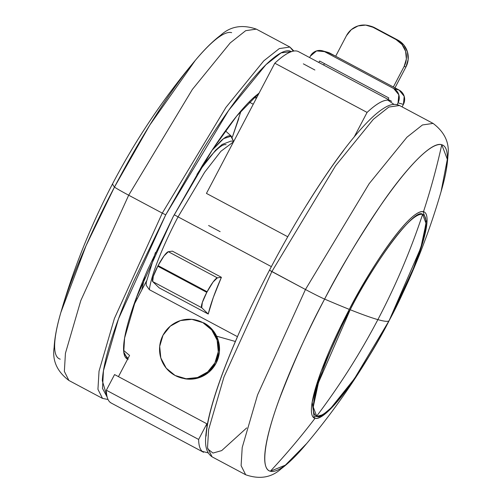 <?xml version="1.0" encoding="UTF-8"?>
<svg xmlns="http://www.w3.org/2000/svg" width="502" height="502" viewBox="0 0 502 502"><rect width="100%" height="100%" fill="white"/><g stroke="black" fill="none" stroke-linecap="round" stroke-linejoin="round"><path stroke-width="0.75" d="M316.668 416.127C323.916 423.355 363.73 370.884 389.075 320.722C388.128 321.832 384.4 321.462 377.88 319.623C360.097 353.483 339.691 385.655 316.668 416.127C303.007 410.68 333.93 339.026 350.208 309.734C362.13 314.478 371.354 317.779 377.88 319.623C395.658 285.757 410.567 250.655 422.615 214.329C415.367 207.1 375.546 259.565 350.208 309.734L318.444 382.687L313.235 407.015L316.668 416.127C339.691 385.655 360.097 353.483 377.88 319.623C384.4 321.462 388.128 321.832 389.075 320.722C374.36 350.452 331.772 418.812 316.668 416.127M174.225 214.737L178.059 216.87L204.659 172.224L220.867 151.303L233.518 141.828L220.867 151.303L204.659 172.224L178.059 216.87L271.369 266.637L178.059 216.87A89.594 15.512 118.1 0 0 149.339 289.673L237.452 336.673L149.339 289.673L146.226 285.324L146.27 282.055M313.33 417.357L323.125 414.614L330.937 408.019L354.462 378.646L389.075 320.722L420.839 247.768L426.047 223.434L422.615 214.329C410.567 250.655 395.658 285.757 377.88 319.623C371.354 317.779 362.13 314.478 350.208 309.734C364.923 279.997 407.505 211.637 422.615 214.329C436.276 219.769 405.346 291.43 389.075 320.722L413.372 268.507L422.552 242.115L426.267 221.131L423.092 211.568M287.765 236.775L206.441 193.402L287.765 236.775M295.559 50.915C290.627 50.802 283.705 54.894 274.801 63.196L206.441 193.402L274.801 63.196L367.081 112.417C375.985 104.115 382.907 100.023 387.839 100.136L393.988 104.397M123.567 350.377L129.572 355.441L118.447 376.632L129.572 355.441L123.617 350.44M208.098 452.867L202.187 451.342C199.915 449.271 198.729 445.305 198.629 439.445L206.855 423.788L114.575 374.567L106.355 390.23C106.455 396.084 107.635 400.05 109.907 402.127L111.319 403.1M203.567 452.296A199.106 34.475 -61.9 0 1 198.629 439.445L206.855 423.788L206.88 427.076L206.855 423.788L114.575 374.567L106.355 390.23A199.106 34.475 118.1 0 0 111.287 403.081M299.33 52.152A199.106 34.475 118.1 0 0 274.801 63.196L367.081 112.417L354.217 136.914L367.081 112.417A199.106 34.475 -61.9 0 1 391.61 101.373M208.236 314.039L159.216 287.891L152.677 281.566L201.697 307.713L208.236 314.039L159.216 287.891L152.677 281.566L201.697 307.713A16.591 2.874 -61.9 0 1 206.793 292.359L157.772 266.211L158.092 265.602L207.113 291.75L206.793 292.359L157.772 266.211A16.591 2.874 118.1 0 0 152.677 281.566L153.311 276.338L158.092 265.602L207.113 291.75A16.591 2.874 -61.9 0 1 217.372 277.857L168.352 251.709A16.591 2.874 118.1 0 0 158.092 265.602L164.041 255.894L168.352 251.709L172.381 251.151L221.401 277.299A89.594 15.512 118.1 0 0 208.236 314.039L213.281 297.523L221.401 277.299L217.372 277.857L168.352 251.709L172.381 251.151L221.401 277.299L217.372 277.857L213.061 282.042L206.793 292.359L202.331 302.486L201.697 307.713L208.236 314.039M198.629 439.445L106.355 390.23L198.629 439.445M146.427 281.151L133.419 305.925L146.427 281.151M226.095 144.708C224.218 144.181 221.438 145.53 217.749 148.768C214.065 151.999 209.748 156.875 204.81 163.382L196.953 174.382M220.127 231.654L208.594 225.498M155.444 252.487L146.182 282.576L146.226 285.324L149.339 289.673A89.594 15.512 -61.9 0 1 178.059 216.87M314.892 70.01L303.352 63.854M254.89 96.459L256.804 97.482L254.89 96.459M256.34 98.367L254.087 97.168L256.34 98.367M249.055 102L253.253 104.24L249.055 102M397.12 104.617L398.036 102.866L403.413 104.385L402.096 106.882L403.413 104.385A10.617 10.448 -74.2 0 0 399.115 90.071L404.198 96.302L403.413 104.385L398.036 102.866L398.826 94.784L393.744 88.553L324.537 51.637L316.567 50.909L310.374 56.111L309.615 57.554L310.374 56.111A10.617 10.448 105.8 0 1 324.537 51.637L393.744 88.553L399.115 90.071L393.348 86.99L399.115 90.071L393.744 88.553A10.617 10.448 105.8 0 1 398.036 102.866L397.12 104.617M388.052 99.39L388.812 97.946L388.052 99.39M318.839 62.48L319.605 61.031L388.812 97.946L319.605 61.031L318.839 62.48M324.424 63.603L323.664 65.047L324.424 63.603M327.128 52.126L335.675 56.23L329.908 53.156L324.537 51.637L329.908 53.156A10.617 10.448 -74.2 0 0 327.718 52.29M370.721 26.186A19.911 19.597 -74.2 0 1 374.825 27.805L373.017 27.29A19.911 19.597 105.8 0 0 368.914 25.671A19.911 19.597 105.8 0 0 346.462 35.68L335.675 56.23L393.348 86.99L404.135 66.44A19.911 19.597 105.8 0 0 396.084 39.595L373.017 27.29L396.084 39.595L397.891 40.11L374.825 27.805L397.891 40.11A19.911 19.597 -74.2 0 1 405.949 66.954L404.135 66.44L405.949 66.954L394.974 87.856L405.949 66.954L408.17 59.506L407.417 51.794L403.809 44.979L397.891 40.11L396.084 39.595L402.002 44.471L405.61 51.279L406.363 58.998L404.135 66.44L393.348 86.99L335.675 56.23L346.462 35.68L351.318 29.637L358.07 25.922L365.688 25.1L374.825 27.805L370.639 26.16M181.435 377.956L187.221 379.085L198.648 377.849L208.776 372.277L216.061 363.216L219.393 352.053L218.27 340.475L212.854 330.26L203.981 322.949L202.852 322.629A29.863 29.392 105.8 0 1 216.72 358.779A29.863 29.392 105.8 0 1 183.425 378.395A29.863 29.392 105.8 0 1 175.104 375.477A29.863 29.392 105.8 0 1 161.236 339.333A29.863 29.392 105.8 0 1 194.531 319.711A29.863 29.392 105.8 0 1 202.852 322.629L197.7 320.483M184.554 378.715A29.863 29.392 -74.2 0 0 217.849 359.099A29.863 29.392 -74.2 0 0 203.981 322.949M202.852 322.629L211.725 329.939L217.14 340.161L218.263 351.733L214.931 362.896L207.646 371.957L197.518 377.529L186.091 378.765L175.104 375.477L166.231 368.173L160.816 357.951L159.692 346.38L163.024 335.211L170.31 326.156L180.438 320.583L191.864 319.347L202.852 322.629M440.988 191.933A184.516 31.946 118.1 0 0 441.766 144.727A690.244 679.338 105.8 0 1 423.493 211.662A116.809 20.224 118.1 0 1 424.203 211.944A116.809 20.224 118.1 0 1 389.138 320.634C374.065 351.093 330.448 421.115 314.974 418.361A690.244 679.338 105.8 0 1 270.346 471.234A690.244 679.338 -74.2 0 0 314.974 418.361L314.258 418.072L312.219 402.096L321.23 371.216L349.329 309.383C364.402 278.924 408.019 208.907 423.493 211.662A116.809 20.224 -61.9 0 1 389.138 320.634L389.138 320.634A690.244 25.621 27.7 0 0 389.188 320.546A690.244 25.621 -152.3 0 1 389.138 320.634A116.809 20.224 -61.9 0 1 314.974 418.361A116.809 20.224 -61.9 0 1 349.329 309.383A690.244 25.621 -152.3 0 1 324.612 299.092C339.088 270.597 358.328 238.538 382.329 202.915C405.56 169.218 431.431 141.062 441.766 144.727A184.516 31.946 118.1 0 0 324.612 299.092A690.244 25.621 27.7 0 0 349.329 309.383A116.809 20.224 -61.9 0 1 423.493 211.662A690.244 679.338 -74.2 0 0 441.766 144.727L447.326 159.278L441.089 191.569C445.086 178.028 447.351 166.262 447.884 156.266C449.836 143.283 444.897 132.333 433.082 123.41L422.439 124.967L406.959 137.203L369.158 183.682L305.454 289.497L269.486 270.195L271.864 271.582L223.967 376.983L208.612 429.618L207.521 447.759L212.089 456.845L207.521 447.759L208.612 429.618L223.967 376.983L271.864 271.582L305.454 289.497L257.564 394.898L242.202 447.533L241.111 465.674L245.679 474.766L241.111 465.674L242.202 447.533L257.564 394.898L305.454 289.497A19.911 0.74 27.7 0 0 324.612 299.092A184.516 31.946 118.1 0 0 270.346 471.234A184.516 31.946 118.1 0 0 307.28 442.814M207.677 448.876L212.973 453.061L221.689 450.601L246.72 427.892M306.747 443.448L285.337 465.172L270.346 471.234C259.327 468.868 265.891 435.247 279.476 398.82C294.247 360.593 309.295 327.348 324.612 299.092A19.911 0.74 -152.3 0 1 305.454 289.497L369.158 183.682L406.959 137.203L422.439 124.967L433.082 123.41L399.492 105.495L388.849 107.051L373.369 119.288L335.568 165.767L271.864 271.582L335.568 165.767L373.369 119.288L388.849 107.051L399.492 105.495C395.137 103.588 390.361 104.234 385.178 107.422C378.608 111.199 370.865 118.045 361.942 127.966C335.963 156.517 299.989 211.919 269.492 270.195C250.605 306.27 235.281 339.791 223.522 370.752C214.624 394.352 209.001 413.585 206.661 428.444C205.262 439.068 203.686 450.959 212.089 456.845L245.679 474.766C259.672 479.605 271.519 477.603 281.214 468.755C289.215 462.744 297.724 454.31 306.747 443.448C338.599 405.484 366.077 364.521 389.188 320.546C410.849 279.25 428.15 236.254 441.089 191.569M206.115 436.062C206.642 426.116 209.61 412.581 215.007 395.45C220.409 378.326 227.833 358.911 237.283 337.212M306.885 204.628C319.724 183.883 331.966 165.829 343.625 150.475M60.234 359.168A184.516 31.946 -61.9 0 1 61.012 311.962A184.516 31.946 -61.9 0 1 114.5 187.026A690.244 25.621 -152.3 0 1 112.812 183.349A690.244 25.621 -152.3 0 1 112.862 183.255M112.812 183.349C135.923 139.374 163.401 98.411 195.253 60.447L149.709 125.211L114.5 187.026L86.068 245.679L60.911 312.326C73.85 267.635 91.151 224.645 112.812 183.349A690.244 25.621 27.7 0 0 114.5 187.026A184.516 31.946 -61.9 0 1 194.72 61.081A184.516 31.946 -61.9 0 1 231.654 32.655M141.84 289.892L144.852 276.332L141.84 289.886M127.633 359.131L123.756 351.977L124.59 338.072L136.362 297.717L173.083 216.908L202.199 165.785C212.202 149.609 221.752 135.534 230.838 123.561C239.925 111.588 247.862 102.621 254.646 96.673L259.114 93.077M107.183 397.126L102.508 388.441L103.45 370.733L118.472 318.914L165.729 214.831L228.642 110.396L265.909 64.727L281.095 52.873L291.449 51.631L290.037 51.035C285.613 49.786 279.049 52.974 270.352 60.61C261.649 68.247 251.464 79.743 239.812 95.104C228.153 110.459 215.91 128.512 203.072 149.257L165.729 214.831L162.284 213.13L165.729 214.831L133.469 281.842C124.019 303.541 116.596 322.955 111.193 340.08C105.796 357.211 102.828 370.746 102.301 380.692L107.183 397.132M293.281 51.135L289.911 47.05L279.269 48.6L263.788 60.842L225.982 107.321L162.284 213.13L225.982 107.321L263.788 60.842L279.269 48.6L289.911 47.05L256.321 29.129L245.679 30.685L230.198 42.927L192.392 89.4L128.688 195.215L162.284 213.13L128.688 195.215L192.392 89.4L230.198 42.927L245.679 30.685L256.321 29.129C242.328 24.291 230.481 26.292 220.786 35.14C212.785 41.151 204.276 49.585 195.253 60.447M114.5 187.026A19.911 0.74 27.7 0 0 128.688 195.215A19.911 0.74 -152.3 0 1 114.5 187.026M108.037 399.498L102.508 398.4L97.94 389.307L99.032 371.173L114.387 318.532L162.284 213.13L114.387 318.532L99.032 371.173L97.94 389.307L102.508 398.4L68.918 380.485L64.35 371.392L65.442 353.257L80.797 300.616L128.688 195.215L80.797 300.616L65.442 353.257L64.35 371.392L68.918 380.485C57.102 371.562 52.164 360.605 54.116 347.629C54.649 337.633 56.914 325.867 60.911 312.326M128.186 359.319C124.734 358.346 123.216 353.979 123.63 346.223C124.038 338.467 126.353 327.919 130.564 314.559C134.768 301.206 140.56 286.071 147.927 269.154L173.083 216.908L212.195 150.098L236.724 116.031L259.107 93.09M232.363 137.09L241.136 110.716M232.37 137.096L238.789 118.579M212.133 150.192L221.376 140.447C225.505 136.82 228.617 135.308 230.719 135.898L233.505 141.351L231.284 136.124L223.591 138.634L212.114 150.217M198.208 172.299L215.596 150.242L222.179 144.432L231.146 141.037L233.737 141.42M298.558 51.662L390.838 100.877M111.162 403.012L203.442 452.233M124.038 353.728L127.997 358.441M322.491 50.815L327.862 52.334M370.991 26.261L369.183 25.746M198.234 320.634L197.104 320.314M235.369 341.479L216.613 336.177M181.981 378.113L180.852 377.793M137.466 298.219L136.193 298.175M293.902 51.022L289.911 47.05M231.209 136.086L225.436 130.853"/></g></svg>

